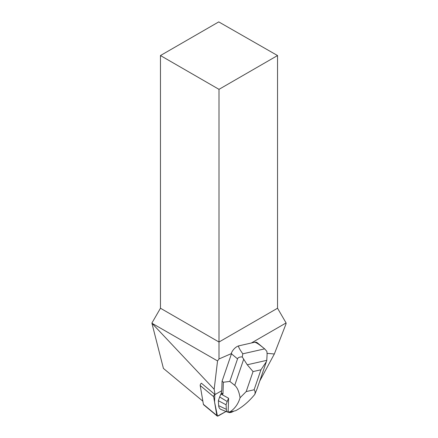 <?xml version="1.0" encoding="UTF-8"?>
<svg xmlns="http://www.w3.org/2000/svg" width="438" height="438" viewBox="0 0 438 438"><rect width="100%" height="100%" fill="white"/><g stroke="black" fill="none" stroke-linecap="round" stroke-linejoin="round"><path stroke-width="0.66" d="M217.089 415.952A2.08 1.122 129.7 0 0 218.37 415.854L226.063 411.474L217.467 416.1L214.565 402.046L214.817 394.37A2.08 1.122 129.7 0 0 213.656 396.697L216.854 415.503A2.08 1.122 129.7 0 0 217.089 415.952L203.637 404.778A2.08 1.122 -50.3 0 1 203.396 404.323L200.204 385.522A2.08 1.122 -50.3 0 1 201.365 383.195L215.069 394.578L214.171 389.267L217.544 360.928L151.915 323.222L163.418 368.413L202.865 401.181M259.761 381L274.341 353.986L267.038 353.335M264.689 348.905L257.276 342.751A7.857 4.243 129.7 0 0 254.483 342.292L239.006 345.801A7.857 4.243 129.7 0 0 231.417 353.039L231.571 353.51L219 358.974L217.544 360.928M231.571 353.51A7.857 4.243 129.7 0 0 231.461 353.822L222.082 381.186L221.759 390.707L215.529 394.255A2.08 1.122 129.7 0 0 215.069 394.578M274.341 353.986L286.085 323.737L286.085 322.948L251.352 343.003M160.461 55.549L219 89.347L277.539 55.549L218.743 21.9L160.461 55.549L160.461 308.232L151.915 323.036M277.539 55.549L277.539 308.232L286.085 322.948M219 358.974L219 342.029L277.539 308.232M160.461 308.232L219 342.029L219 89.347M151.915 323.222L214.171 389.267M239.006 345.801C237.916 346.135 239.186 348.801 242.822 353.811L242.236 356.926C239.581 356.866 238.015 357.512 237.544 358.875L229.824 381.416L223.353 382.243L222.082 381.186M221.491 390.86L221.425 392.831L220.911 394.019L228.592 398.262L228.154 411.222L229.632 412.076L235.622 410.718C242.406 407.132 248.795 401.695 254.801 394.408L257.155 388.605L266.266 362.029M223.353 382.243L222.953 394.101L221.425 392.831M229.824 381.416L234.741 385.336C237.303 387.51 239.082 391.649 240.079 397.748L246.189 391.577L254.1 389.787C255.119 390.855 255.354 392.393 254.801 394.408M240.079 397.748C238.184 404.099 234.702 408.878 229.632 412.076M222.953 394.101L220.911 394.019L219.652 396.943L218.359 400.721L218.661 405.676A11.782 6.362 129.7 0 0 221.053 409.47L228.253 412.35A9.362 5.053 129.7 0 0 233.793 411.134M242.822 353.811L264.64 348.867L266.862 351.342L267.114 354.194L266.769 360.343L247.251 364.766L242.236 356.926M264.64 348.867C259.093 344.29 255.71 342.1 254.483 342.292M247.251 364.766L253.044 371.583L260.949 369.787L266.403 361.64L266.769 360.343M228.329 398.087L228.576 398.279L227.174 401.526L219.652 396.943M227.174 401.526L226.068 404.75L218.359 400.721M226.068 404.75L226.353 409.333A9.362 5.053 129.7 0 0 228.253 412.35M213.656 396.697L200.204 385.522M203.396 404.323L216.854 415.503M237.544 358.875L231.461 353.822M246.189 391.577L253.044 371.583M260.949 369.787L254.1 389.787M243.583 359.527L234.741 385.336M226.353 409.333L218.661 405.676"/></g></svg>
